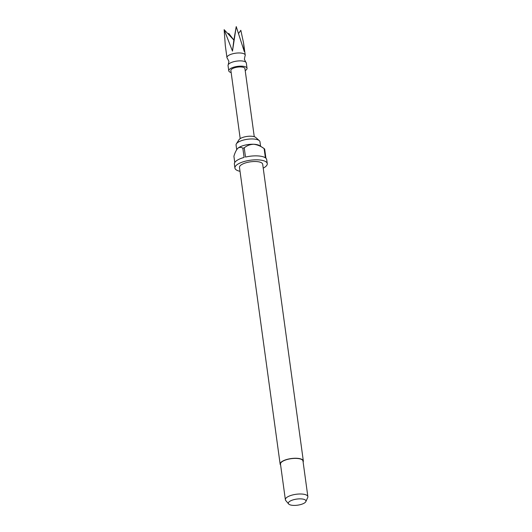 <?xml version="1.0" encoding="UTF-8"?>
<svg xmlns="http://www.w3.org/2000/svg" width="532" height="532" viewBox="0 0 532 532"><rect width="100%" height="100%" fill="white"/><g stroke="black" fill="none" stroke-linecap="round" stroke-linejoin="round"><path stroke-width="0.8" d="M231.147 72.538A9.224 3.192 -7.8 0 1 228.767 70.803L228.042 65.529A9.224 3.192 -7.8 0 1 228.281 64.605L228.906 61.38L227.437 58.44A9.224 3.192 -7.8 0 1 226.958 57.616A9.224 3.192 -7.8 0 1 232.843 53.745A9.224 3.192 -7.8 0 1 245.232 55.109A9.224 3.192 -7.8 0 1 244.999 56.033L244.368 59.258L245.837 62.197A9.224 3.192 -7.8 0 1 246.316 63.022L247.041 68.302A9.224 3.192 -7.8 0 1 245.205 70.61M238.782 33.17L240.83 30.297L243.59 43.119L244.281 51.551L236.228 26.6L232.484 51.112L224.138 29.672L225.315 45.626L226.958 57.616M228.58 34.427L228.733 33.37L233.867 40.073L232.484 51.112M228.281 64.605A9.224 3.192 -7.8 0 1 233.927 61.659A9.224 3.192 -7.8 0 1 245.837 62.197M228.767 70.803A9.224 3.192 -7.8 0 1 234.652 66.932A9.224 3.192 -7.8 0 1 247.041 68.302M240.205 138.626L230.875 70.517A7.096 2.454 -7.8 0 1 235.403 67.537A7.096 2.454 -7.8 0 1 244.933 68.588L254.263 136.704M236.7 149.652L236.068 145.043A12.063 4.176 -7.8 0 1 236.394 143.813L238.994 139.743A8.805 3.046 -7.8 0 1 251.051 136.219A8.805 3.046 -7.8 0 1 255.726 137.456L259.323 140.667A12.063 4.176 -7.8 0 1 259.968 141.771L260.58 146.253M236.394 143.813A12.063 4.176 -7.8 0 1 252.919 138.978A12.063 4.176 -7.8 0 1 259.323 140.667M280.63 465.088A11.704 4.05 -7.8 0 1 280.145 464.157A11.704 4.05 -7.8 0 1 296.497 458.271A11.704 4.05 -7.8 0 1 303.333 460.978A11.704 4.05 -7.8 0 1 303.12 462.009M280.145 464.157L239.493 167.414A11.704 4.05 -7.8 0 1 255.845 161.529A11.704 4.05 -7.8 0 1 262.688 164.242L303.333 460.978M240.025 171.317A16.319 5.646 -7.8 0 1 234.925 168.046A16.319 5.646 -7.8 0 1 257.721 159.839A16.319 5.646 -7.8 0 1 267.257 163.617L266.712 159.66A16.319 5.646 -7.8 0 0 265.927 158.243L264.663 149.013A16.319 5.646 172.2 0 0 264.125 148.588L259.636 145.635A12.063 4.176 172.2 0 0 253.638 144.252A12.063 4.176 172.2 0 0 237.831 148.275A12.063 4.176 172.2 0 0 237.425 148.681A12.063 4.176 172.2 0 0 237.339 148.78M245.505 157.066A16.319 5.646 -7.8 0 1 257.175 155.883A16.319 5.646 -7.8 0 1 265.395 157.818L264.125 148.588C260.84 146.147 257.348 144.704 253.638 144.252C249.993 144.438 246.861 145.628 244.241 147.836L245.505 157.066M244.241 147.836A16.319 5.646 172.2 0 0 242.838 148.195L244.102 157.425A16.319 5.646 -7.8 0 0 234.386 164.089L234.925 168.046M237.425 148.681L237.831 148.275C236.215 150.09 234.911 152.757 233.907 156.262L234.765 162.513M288.637 503.964L285.744 500.512A11.352 3.93 -7.8 0 1 285.371 499.721A11.352 3.93 -7.8 0 1 301.225 494.009A11.352 3.93 -7.8 0 1 307.862 496.635A11.352 3.93 -7.8 0 1 307.715 497.5L305.853 501.603A8.891 3.079 -7.8 0 1 293.544 505.4A8.891 3.079 -7.8 0 1 288.637 503.964A8.891 3.079 -7.8 0 1 291.443 500.459A8.891 3.079 -7.8 0 1 300.773 498.87A8.891 3.079 -7.8 0 1 305.853 501.603M285.371 499.721L280.49 464.11A11.352 3.93 -7.8 0 1 296.351 458.404A11.352 3.93 -7.8 0 1 302.987 461.031L307.862 496.635M267.257 163.617A16.319 5.646 -7.8 0 1 263.22 168.139M237.831 148.275C239.513 147.098 241.182 147.071 242.838 148.195M224.138 29.672L233.867 40.073L236.228 26.6M245.232 55.109L243.59 43.119"/></g></svg>
